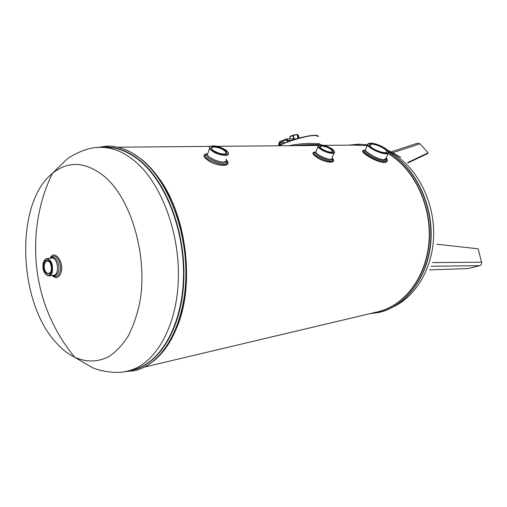 <?xml version="1.0" encoding="UTF-8"?>
<svg xmlns="http://www.w3.org/2000/svg" width="507" height="507" viewBox="0 0 507 507"><rect width="100%" height="100%" fill="white"/><g stroke="black" fill="none" stroke-linecap="round" stroke-linejoin="round"><path stroke-width="0.76" d="M285.466 142.651L279.744 142.676L286.36 139.869L287.247 141.383L287.938 141.085L288.287 141.459L287.596 141.757L287.247 141.383M291.994 140.249L287.742 140.255L287.938 141.085M287.742 140.255L286.36 138.893L279.528 141.751L278.597 144.191L278.793 145.015L279.471 144.723L279.82 145.091L279.142 145.382L278.793 145.015M279.744 142.676L279.471 144.723M296.538 134.577L291.043 135.946M297.229 134.558L292.869 135.521L297.229 134.558M293.661 138.886L292.869 135.521L289.75 136.903L292.97 135.261M298.433 135.451L297.533 134.754L298.37 138.278M293.173 135.204L294.149 138.886M296.177 134.596L297.134 134.558L298.072 138.36M290.384 138.886L289.757 136.934M297.343 134.564L298.42 135.407L299.054 138.088M292.228 135.464L295.347 134.691M386.328 157.988C388.286 161.017 387.272 162.513 383.286 162.493C378.026 161.594 372.613 159.293 367.055 155.573C362.017 152.246 361.282 150.421 364.85 150.11M332.269 158.013C338.03 164.363 323.96 162.95 316.095 156.752C312.09 153.881 311.824 152.309 315.297 152.024M226.287 159.882C233.727 167.621 215.222 166.923 206.666 159.287C202.882 156.213 202.971 154.432 206.938 153.932M318.377 145.458L217.313 146.32M393.121 152.62L419.986 143.785L417.584 143.202M419.986 143.785L428.136 152.829L407.577 162.57M428.136 152.829L427.471 153.665L407.977 162.918M431.096 266.251L479.761 265.681C481.238 265.136 481.84 263.97 481.549 262.195L432.471 262.588M479.761 265.681L468.126 268.552L429.549 269.876M436.806 244.216L478.158 248.817L481.549 262.195M49.413 261.853L47.037 260.75L44.445 263.729C43.767 269.451 45.155 272.785 48.615 273.736L50.656 272.094M43.894 261.099L45.801 258.912L46.802 258.602C51.384 259.901 53.216 264.35 52.297 271.961C51.587 274.3 50.453 275.605 48.9 275.871L47.854 275.808L45.472 274.148M43.196 262.848C42.265 269.097 43.691 273.292 47.474 275.434C49.407 275.776 50.814 274.553 51.695 271.777C53.603 265.82 49.198 257.03 45.529 259.369L43.196 262.848M43.856 263.539C44.597 261.156 45.801 260.116 47.455 260.427C51.505 261.143 52.855 272.278 49.097 273.945C44.996 273.989 43.253 270.523 43.856 263.539M330.957 148.792C332.909 150.167 333.517 151.194 332.795 151.859C329.379 152.556 325.355 151.276 320.722 148.019C319.207 146.472 319.486 145.642 321.558 145.522C324.6 145.699 327.737 146.783 330.957 148.792M331.832 148.779C326.229 145.528 321.882 144.375 318.795 145.306C315.975 146.948 327.053 153.165 332.313 152.861C334.709 152.702 335.038 151.726 333.302 149.939L331.832 148.779M316.197 151.2L315.804 152.182C316.976 155.44 333.479 162.696 332.269 157.417L334.081 153M334.341 151.34L334.557 151.827C334.791 152.778 334.081 153.279 332.427 153.342C328.048 153.583 318.561 149.102 318.047 146.567L318.358 145.471L319.011 145.173M226.033 150.192C219.411 146.219 214.119 145.008 210.152 146.561C207.243 148.824 218.682 155.199 225.108 154.863C228.891 154.521 229.265 153.013 226.23 150.345L226.033 150.192M224.899 150.205C226.661 151.58 227.174 152.664 226.445 153.469C223.086 154.736 218.644 153.697 213.117 150.351C210.462 148.038 210.773 146.751 214.049 146.498C217.902 146.694 221.521 147.93 224.899 150.205M207.927 153.006L207.325 154.755C209.537 159.591 228.581 165.84 226.147 159.128M228.106 152.449L228.359 152.905C228.942 154.451 227.903 155.281 225.228 155.402C217.991 154.724 212.744 152.417 209.486 148.481L209.664 146.764L210.659 146.212M289.066 145.68C299.149 143.696 308.503 143.031 317.122 143.69L319.771 143.551M318.573 136.446L315.17 135.496C307.622 135.211 286.417 141.605 279.097 145.769M279.972 145.091L287.754 141.757M288.546 141.459C297.286 137.98 315.189 133.702 317.921 135.889M332.617 151.194L332.243 152.1L332.617 151.194C330.475 148.418 326.825 146.688 321.672 145.997L319.999 147.182M386.214 152.525L386.746 151.511C386.486 148.988 376.099 143.956 371.606 144.159L369.641 145.56M225.609 153.913L226.141 152.36C223.714 149.369 219.727 147.594 214.169 147.036C212.084 147.106 211.261 147.74 211.692 148.938M388.489 151.65L388.711 152.227C388.888 153.203 388.108 153.722 386.366 153.786C380.941 154.128 367.987 147.873 367.645 144.78L368.069 143.627L368.709 143.348M365.712 149.337L365.325 150.243C366.105 152.303 378.444 159.895 383.786 159.699L384.534 159.623L386.328 157.683L388.204 153.387L390.631 154.889C416.443 171.429 433.086 209.733 428.89 245.483C424.796 281.277 401.138 308.617 374.172 312.654M383.945 148.082C386.835 150.034 387.779 151.435 386.778 152.296C384.813 153.951 373.545 149.971 370.389 146.504C368.798 144.749 369.166 143.823 371.498 143.722C375.338 143.956 379.489 145.408 383.945 148.082M384.8 148.069C377.652 144.02 372.214 142.486 368.481 143.475C364.767 145.37 379.787 153.741 386.258 153.336C388.818 153.184 389.237 152.138 387.494 150.199L384.8 148.069M320.633 144.666C324.474 144.812 307.546 144.051 295.581 145.623M299.339 145.591L319.321 145.046M386.271 158.336L385.821 159.92L383.685 160.605C377.202 160.675 362.48 151.428 364.774 150.18L365.509 149.819M364.704 150.211L363.722 150.649C361.314 151.986 375.522 160.992 382.95 161.727L383.894 161.752C386.48 161.53 387.272 160.383 386.277 158.298M365.382 150.11L364.774 150.199M364.596 150.256L363.722 150.649L365.325 150.243L367.645 144.78L358.772 144.14M315.855 152.049L314.08 152.607C310.88 155.826 337.326 166.79 332.262 158.311M332.224 158.171C334.1 164.629 312.382 154.477 315.202 152.113L315.981 151.732M207.597 153.957L205.24 154.908C201.792 159.857 232.7 170.441 226.255 160.25M226.249 160.294C228.625 168.261 203.415 157.994 206.501 154.305L207.718 153.621M279.281 143.899L282.557 143.88M286.138 139.919L286.582 139.919M394.072 306.513C416.805 295.454 433.333 266.619 433.688 234.19C434.062 201.78 418.002 169.731 394.978 154.927L388.204 151.08M144.419 367.074L377.994 311.748C403.99 305.778 425.804 277.842 428.884 242.821C432.04 207.838 415.518 171.144 390.428 155.034L388.115 153.589M367.207 145.813L357.771 145.072L324.049 145.37M158.951 178.236C186.627 215.183 195.049 284.598 177.013 327.091M139.774 160.833C128.575 151.726 117.263 147.22 105.824 147.315L100.69 147.36C112.11 147.264 123.423 151.796 134.609 160.953C161.289 182.894 180.365 233.657 178.287 281.252C176.309 328.91 154.229 365.091 127.827 371.004L132.821 369.818C159.261 363.899 181.379 327.871 183.388 280.472C185.499 233.131 166.461 182.653 139.774 160.833M104.917 176.873C131.953 199.999 148.367 258.399 139.52 303.782C136.732 316.254 132.796 327.294 127.713 336.889C122.086 345.457 115.748 352.067 108.701 356.719C97.61 362.163 86.304 362.359 74.776 357.315C68.084 354.025 61.822 349.089 55.985 342.51C17.764 301.557 14.754 203.034 52.455 173.337C68.54 160.44 86.032 161.613 104.917 176.873M50.06 258.234C54.249 248.836 64.471 261.891 61.043 272.512C59.021 277.88 56.157 278.977 52.455 275.789L52.151 275.453M48.9 275.871L53.761 275.244C59.953 274.895 57.773 256.91 51.676 258.05L46.802 258.602M51.087 258.12L51.6 257.79C55.681 255.236 60.548 264.914 58.425 271.473C57.443 274.534 55.884 275.878 53.748 275.516L53.172 275.32M52.76 275.377L54.743 276.454C57.133 276.866 58.882 275.364 59.984 271.942C62.374 264.603 56.904 253.773 52.335 256.637L50.668 258.164M384.534 159.623L384.464 160.529M134.729 370.623L134.811 370.604C161.53 364.59 183.889 328.206 185.911 280.358C188.04 232.574 168.774 181.652 141.789 159.68C130.502 150.522 119.094 145.991 107.566 146.073L107.49 146.073M96.761 147.537L107.408 146.073C118.936 145.991 130.343 150.528 141.63 159.68C168.609 181.664 187.882 232.586 185.752 280.384C183.73 328.238 161.372 364.628 134.653 370.642L123.968 371.77M379.185 312.407L379.23 312.401C405.486 306.336 427.502 278.121 430.595 242.764C433.77 207.439 417.058 170.422 391.715 154.179L388.73 152.347M367.645 144.787L358.728 144.146L367.638 144.806M388.736 152.404L391.626 154.179C416.976 170.422 433.688 207.452 430.513 242.777C427.42 278.14 405.397 306.361 379.141 312.42L379.23 312.401C405.765 306.222 427.686 277.912 430.785 242.714C433.948 207.515 417.369 170.637 392 154.293L388.723 152.284M129.051 370.712C156.473 367.442 180.53 332.44 183.597 284.053C186.791 235.749 167.551 183.033 140.084 160.643C127.415 150.402 114.702 145.972 101.951 147.347M367.283 145.642L353.842 145.103M296.278 138.886L286.36 138.893M292.983 135.211L289.903 136.605M210.221 146.384L117.744 147.207M400.79 157.265L387.12 149.831M417.926 143.094L391.423 151.758M100.69 147.36C87.001 146.643 69.763 156.378 66.265 159.8L52.455 173.337C31.219 216.603 29.888 270.637 49.382 315.677C55.922 330.894 64.389 344.773 74.776 357.315L91.418 367.15C95.639 369.641 114.702 374.971 127.827 371.004M53.761 275.244L54.636 276.48L52.494 275.409M51.676 258.05L52.227 256.643L50.402 258.196M47.474 275.434L47.854 275.808M45.529 259.369L45.801 258.912M47.829 260.807L47.455 260.427M49.369 273.482L49.097 273.945M315.018 152.189L314.08 152.607L315.804 152.182L318.047 146.567M207.578 154.02C205.633 154.401 204.853 154.692 205.24 154.908L206.501 154.305L207.325 154.755L209.486 148.481M386.746 151.511L386.315 152.499M225.59 153.919L226.141 152.36M365.357 150.18L364.78 150.23M315.215 152.163L315.829 152.119M386.359 152.442L386.778 152.296M368.481 143.475L368.069 143.627M210.152 146.561L209.664 146.764M332.358 152.024L332.795 151.859M225.964 153.665L226.445 153.469M318.795 145.306L318.358 145.471M108.752 146.079L96.831 147.531M134.811 370.604L124.038 371.758M128.151 150.858L135.344 154.857L142.695 160.301C153.355 169.281 162.506 181.664 170.143 197.451M153.602 361.073C167.855 349.38 177.748 330.938 183.28 305.753M358.728 144.146L348.715 145.148M369.185 313.833L379.141 312.42"/></g></svg>
